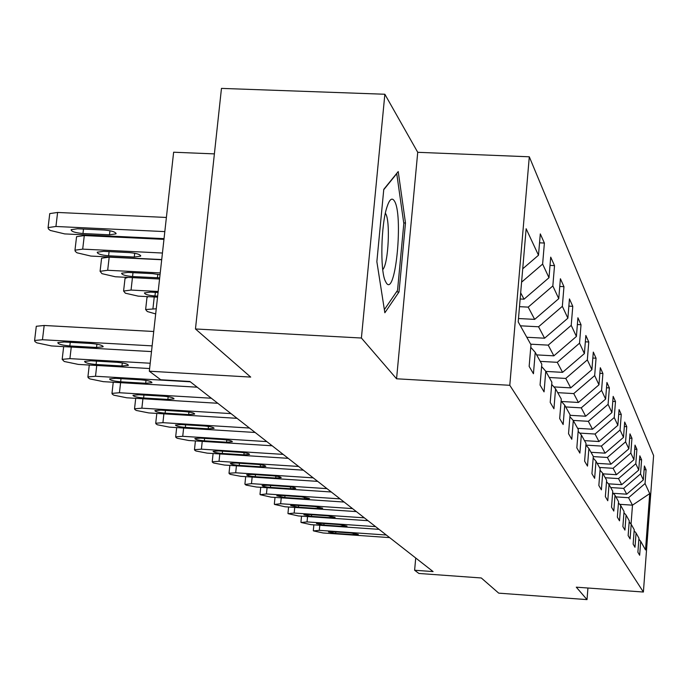 <?xml version="1.0" encoding="UTF-8"?>
<svg xmlns="http://www.w3.org/2000/svg" width="688" height="688" viewBox="0 0 688 688"><rect width="100%" height="100%" fill="white"/><g stroke="black" fill="none" stroke-linecap="round" stroke-linejoin="round"><path stroke-width="1.03" d="M214.389 153.888L173.634 152.22L149.322 371.21L160.717 379.759L189.897 381.47L433.087 571.582L414.615 570.249L418.897 573.465L481.29 577.972L498.714 593.151L587.019 599.609L587.939 588.016M384.859 94.247L221.467 88.391L195.461 328.967L361.398 338.023L396.563 378.787L509.791 385.297L529.296 156.795L417.728 152.306L384.859 94.247L361.398 338.023M509.791 385.297L643.392 592.033L653.6 455.559L529.296 156.795M649.73 493.606L645.052 483.569L646.092 469.775L644.389 465.982L643.34 479.906L640.537 473.894L641.603 459.782L639.823 455.8L638.739 470.05L635.798 463.746L636.899 449.29L635.024 445.11L633.915 459.704L630.819 453.074L631.954 438.265L629.984 433.87L628.841 448.825L625.581 441.851L626.751 426.663L624.678 422.036L623.491 437.379L620.06 430.026L621.264 414.434L619.08 409.558L617.858 425.304L614.238 417.547L615.485 401.543L613.171 396.391L611.916 412.559L608.089 404.355L609.37 387.92L606.928 382.468L605.621 399.083L601.57 390.397L602.903 373.498L600.314 367.727L598.964 384.816L594.673 375.605L596.049 358.216L593.305 352.093L591.904 369.68L587.337 359.893L588.773 341.988L585.849 335.477L584.396 353.589L579.537 343.183L581.025 324.727L577.911 317.787L576.406 336.466L571.221 325.364L572.777 306.323L569.449 298.919L567.875 318.191L562.345 306.332L563.954 286.664L560.402 278.743L558.759 298.661L552.834 285.95L554.519 265.62L550.71 257.131L548.99 277.72L542.626 264.08L544.389 243.045L540.295 233.911L538.498 255.231L526.139 228.743L518.202 321.872L530.973 344.74L529.149 366.403L533.441 373.739L535.23 352.368L541.8 364.141L540.063 385.048L544.053 391.868L545.765 371.236L551.879 382.193L550.211 402.403L553.935 408.758L555.569 388.806L561.279 399.031L559.679 418.579L563.154 424.522L564.728 405.206L570.068 414.778L568.537 433.707L571.788 439.271L573.293 420.557L578.298 429.527L576.828 447.879L579.881 453.1L581.334 434.954L586.03 443.373L584.619 461.192L587.483 466.094L588.885 448.481L593.305 456.411L591.938 473.705L594.638 478.323L595.989 461.218L600.16 468.683L598.844 485.504L601.389 489.856L602.697 473.224L606.635 480.276L605.354 496.633L607.771 500.752L609.026 484.567L612.75 491.241L611.52 507.168L613.799 511.064L615.02 495.3L618.546 501.621L617.351 517.135L619.51 520.825L620.696 505.465L624.042 511.468L622.881 526.587L624.936 530.095L626.08 515.114L629.262 520.816L628.135 535.565L630.088 538.902L631.197 524.282L634.224 529.7L633.132 544.105L634.99 547.278L636.065 533.011L638.946 538.171L637.888 552.232L639.659 555.25L640.709 541.318L645.516 549.936L649.73 493.606L632.487 505.164L628.565 497.716L615.906 496.891M520.154 298.988L524.032 299.185L520.678 292.821M530.758 347.294L535.23 352.368M542.626 264.08L521.581 282.166M548.99 277.72L524.032 299.185M519.5 306.667L528.203 307.123L534.662 319.378L518.485 318.527M541.602 366.515L545.765 371.236M552.834 285.95L528.203 307.123M558.759 298.661L534.662 319.378M520.403 325.811L538.558 326.774L544.578 338.212L526.793 337.258M551.699 384.403L555.569 388.806M562.345 306.332L538.558 326.774M567.875 318.191L544.578 338.212M530.654 344.181L548.224 345.135L553.857 355.842L536.64 354.888M561.107 401.095L564.728 405.206M571.221 325.364L548.224 345.135M576.406 336.466L553.857 355.842M540.252 361.372L557.271 362.318L562.56 372.354L545.859 371.417M569.913 416.704L573.293 420.557M579.537 343.183L557.271 362.318M584.396 353.589L562.56 372.354M549.256 377.497L565.76 378.434L570.73 387.869L553.892 386.905M578.161 431.342L581.334 434.954M587.337 359.893L565.76 378.434M591.904 369.68L570.73 387.869M557.727 392.659L573.74 393.588L578.41 402.471L561.442 401.474M585.901 445.084L588.885 448.481M594.673 375.605L573.74 393.588M598.964 384.816L578.41 402.471M565.691 406.943L581.248 407.855L585.66 416.231L570.025 415.303M593.176 458.01L595.989 461.218M601.57 390.397L581.248 407.855M605.621 399.083L585.66 416.231M573.164 420.411L588.335 421.314L592.506 429.226L577.636 428.332M600.039 470.196L602.697 473.224M608.089 404.355L588.335 421.314M611.916 412.559L592.506 429.226M579.709 433.105L595.034 434.033L598.973 441.524L584.499 440.63M606.524 481.703L609.026 484.567M614.238 417.547L595.034 434.033M617.858 425.304L598.973 441.524M585.935 445.119L601.372 446.073L605.105 453.16L591.009 452.291M612.647 492.591L615.02 495.3M620.06 430.026L601.372 446.073M623.491 437.379L605.105 453.16M593.288 456.6L607.384 457.477L610.927 464.211L597.175 463.342M618.443 502.902L620.696 505.465M625.581 441.851L607.384 457.477M628.841 448.825L610.927 464.211M599.472 467.444L613.085 468.304L616.448 474.703L603.041 473.843M623.947 512.68L626.08 515.114M630.819 453.074L613.085 468.304M633.915 459.704L616.448 474.703M605.216 477.747L618.503 478.599L621.703 484.679L608.373 483.819M629.176 521.968L631.197 524.282M635.798 463.746L618.503 478.599M638.739 470.05L621.703 484.679M610.695 487.551L623.655 488.385L626.708 494.182L613.275 493.305M634.138 530.801L636.065 533.011M640.537 473.894L623.655 488.385M643.34 479.906L626.708 494.182M619.69 504.321L632.487 505.164L631.051 524.11M638.868 539.211L640.709 541.318M645.052 483.569L628.565 497.716M149.322 371.21L250.699 377.084L195.461 328.967M643.392 592.033L576.295 587.174L587.019 599.609M415.724 558.011L414.615 570.249M538.498 255.231L522.725 268.793M646.092 469.775L644.114 469.646M641.603 459.782L639.53 459.644M636.899 449.29L634.714 449.152M631.954 438.265L629.658 438.118M626.751 426.663L624.334 426.517M621.264 414.434L618.71 414.288M615.485 401.543L612.784 401.388M609.37 387.92L606.515 387.757M602.903 373.498L599.876 373.335M596.049 358.216L592.832 358.044M588.773 341.988L585.342 341.807M581.025 324.727L577.37 324.53M572.777 306.323L568.864 306.126M563.954 286.664L559.765 286.457M554.519 265.62L550.022 265.405M544.389 243.045L539.538 242.812M396.563 378.787L417.728 152.306M376.861 261.672L384.85 312.765L399.023 291.953L405.49 222.989L398.223 171.553L383.775 189.346L376.861 261.672M403.736 222.912L405.49 222.989M396.537 291.832L399.023 291.953M389.632 537.612L323.119 532.976L313.453 530.895L319.309 530.353L386.303 535.006M335.701 533.432L328.486 531.987L333.327 531.755L351.138 532.994L358.319 534.43L353.434 534.671L335.701 533.432L335.847 531.936M386.372 283.043C395.712 297.448 403.615 213.271 394.181 200.681C391.833 197.318 389.408 199.494 386.914 207.208C381.049 224.761 380.025 269.593 385.177 280.781L386.372 283.043M382.752 269.619C388.514 263.934 390.595 219.653 385.383 213.263L385.357 213.228M383.749 189.69L396.744 173.668L403.822 223.505L397.535 290.362L384.36 309.617M379.071 529.356L311.036 524.66L301.095 522.493L307.037 521.908L375.579 526.63M323.893 525.107L316.48 523.594L321.399 523.344L339.623 524.6L347.001 526.096L342.031 526.354L323.893 525.107L324.039 523.525M368.003 520.704L298.36 515.94L288.126 513.678L294.172 513.05L364.339 517.832M311.501 516.37L303.872 514.796L308.886 514.521L327.54 515.794L335.133 517.359L330.068 517.643L311.501 516.37L311.664 514.71M356.375 511.605L285.056 506.772L274.512 504.424L280.652 503.745L352.523 508.595M298.489 507.194L290.646 505.551L295.745 505.259L314.846 506.549L322.663 508.183L317.503 508.484L298.489 507.194L298.669 505.456M344.146 502.051L271.072 497.149L260.193 494.698L266.437 493.95L340.087 498.877M284.815 497.553L276.731 495.824L281.925 495.515L301.499 496.822L309.557 498.542L304.294 498.86L284.815 497.553L285.004 495.721M331.272 491.989L256.357 487.009L246.115 485.117L245.126 484.447L251.473 483.647L326.998 488.643M270.418 487.396C265.267 486.949 262.489 486.347 262.085 485.59L267.374 485.255L287.446 486.579C292.572 487.027 295.341 487.629 295.745 488.377L290.388 488.729L270.418 487.396L270.616 485.47M317.701 481.376L240.843 476.328L230.282 474.359L229.233 473.645L229.009 473.224L235.692 472.785L313.186 477.85M255.239 476.698C249.907 476.234 247.044 475.597 246.639 474.789L252.032 474.436L272.629 475.778C277.926 476.251 280.781 476.879 281.194 477.67L275.733 478.048L255.239 476.698L255.454 474.66M303.365 470.171L224.469 465.054L213.564 462.998L212.463 462.25L212.222 461.777L219.025 461.304L298.601 466.447M239.226 465.406C233.696 464.916 230.729 464.245 230.334 463.394L235.829 463.007L256.977 464.374C262.472 464.864 265.422 465.527 265.826 466.369L260.253 466.765L239.226 465.406L239.45 463.239M288.212 458.328L207.157 453.134L195.891 450.984L194.73 450.193L194.472 449.677L201.403 449.169L283.172 454.39M222.293 453.461C216.548 452.953 213.486 452.248 213.099 451.337L218.698 450.924L240.422 452.317C246.123 452.816 249.176 453.521 249.572 454.415L243.896 454.845L222.293 453.461L222.534 451.173M272.173 445.781L188.839 440.518L177.186 438.265L175.947 437.422L175.672 436.854L182.733 436.312L266.824 441.601M204.353 440.819C198.385 440.286 195.211 439.537 194.842 438.566L200.543 438.127L222.886 439.537C228.82 440.062 231.976 440.802 232.355 441.765L226.567 442.221L204.353 440.819L204.611 438.385M255.145 432.477L169.403 427.136L157.337 424.771L156.021 423.885L155.729 423.249L162.927 422.673L249.469 428.039M185.339 427.403C179.112 426.844 175.827 426.053 175.474 425.021L181.288 424.548L204.276 425.975C210.459 426.526 213.727 427.317 214.097 428.34L208.189 428.822L185.339 427.403L185.614 424.823M237.05 418.33L148.763 412.92L136.25 410.444L134.848 409.489L134.538 408.784L141.874 408.182L231.013 413.608M165.129 413.153C158.627 412.568 155.221 411.725 154.895 410.616L160.82 410.117L184.496 411.562C190.946 412.138 194.343 412.981 194.678 414.073L188.658 414.589L165.129 413.153L165.43 410.401M155.686 313.926L147.292 311.526L145.632 309.523L156.253 308.783M146.957 297.663L148.006 296.648M217.786 403.271L126.79 397.793L113.795 395.179L112.307 394.164L111.972 393.381L119.445 392.736L211.345 398.232M143.611 397.982C136.817 397.363 133.274 396.46 132.982 395.273L139.019 394.749L163.426 396.211C170.168 396.813 173.694 397.707 174.012 398.885L167.863 399.436L143.611 397.982L143.938 395.041M157.543 297.147L138.219 296.141L125.362 293.2L123.591 291.033L131.047 290.061L158.18 291.471M124.975 278.864L125.035 278.339L127.934 277.41M158.059 292.503L150.474 292.108L144.446 292.89C144.704 294.352 148.212 295.384 154.955 295.995L157.655 296.132M197.232 387.198L103.355 381.659L89.853 378.899L88.262 377.815L87.909 376.938L95.512 376.259L190.344 381.814M120.658 381.797C113.537 381.143 109.848 380.18 109.607 378.899L115.756 378.34L140.937 379.819C148.006 380.464 151.67 381.419 151.945 382.691L145.675 383.268L120.658 381.797L121.011 378.649M161.697 259.737L109.186 257.149L101.6 258.198L101.532 258.817M159.556 279.01L115.335 276.765L101.97 273.669L100.087 271.296L107.681 270.281L160.235 272.93M160.037 274.736L152.779 273.669L127.77 272.405L121.63 273.231C121.836 274.804 125.483 275.905 132.552 276.55L159.685 277.849M149.623 368.536L78.312 364.408L64.251 361.492L62.169 359.351L69.909 358.629L150.208 363.238M96.122 364.494C88.632 363.806 84.796 362.765 84.607 361.389L90.876 360.796L116.883 362.292C124.304 362.972 128.131 363.995 128.346 365.371L121.957 365.99L96.122 364.494L96.509 361.123M163.959 239.372L84.28 235.571L76.566 236.672L76.48 237.394M161.714 259.565L90.893 256.074L76.979 252.797L75.319 251.404L74.975 250.191L82.698 249.133L162.445 253.029M108.609 255.781L134.272 257.045L140.644 256.142C140.464 254.457 136.688 253.279 129.327 252.599L103.492 251.344L97.24 252.204C97.395 253.906 101.179 255.093 108.609 255.781L109.082 251.61M151.498 351.585L51.48 345.935L36.817 342.848L34.985 341.609L34.598 340.483L42.467 339.734L152.134 345.875M153.734 331.496L44.17 325.476L42.467 339.734M69.832 345.952C61.937 345.221 57.938 344.103 57.818 342.607L64.199 341.988L91.091 343.493C98.917 344.224 102.899 345.324 103.054 346.812L96.535 347.466L69.832 345.952L70.253 342.332M36.206 326.981L36.292 326.275L44.17 325.476M166.393 217.46L57.603 212.454L49.751 213.598L49.648 214.458M164.036 238.65L64.715 233.911L50.224 230.437L48.435 228.949L48.083 227.582L55.934 226.481L164.819 231.607M82.973 233.533L109.487 234.797L115.988 233.851C115.876 232.019 111.946 230.755 104.189 230.033L77.486 228.769L71.122 229.68C71.191 231.521 75.147 232.802 82.973 233.533L83.497 229.052M319.808 525.262L319.309 530.353M353.434 534.671L353.572 533.226M307.57 516.568L307.037 521.908M342.031 526.354L342.177 524.849M294.731 507.434L294.172 513.05M330.068 517.643L330.214 516.052M281.246 497.828L280.652 503.745M317.503 508.484L317.667 506.824M267.073 487.723L266.437 493.95M304.294 498.86L304.466 497.114M252.152 477.068L251.473 483.647M290.388 488.729L290.568 486.889M236.414 465.828L235.692 472.785M275.733 478.048L275.922 476.113M219.799 453.942L219.025 461.304M260.253 466.765L260.468 464.727M202.238 441.361L201.403 449.169M243.896 454.845L244.12 452.695M183.627 428.022L182.733 436.312M226.567 442.221L226.808 439.942M163.89 413.849L162.927 422.673M208.189 428.822L208.447 426.414M142.915 398.765L141.874 408.182M188.658 414.589L188.933 412.035M152.951 308.611L154.241 296.975M120.581 382.674L119.445 392.736M167.863 399.436L168.156 396.727M131.047 290.061L132.449 277.634M155.359 292.357L154.955 295.995M96.75 365.474L95.512 376.259M145.675 383.268L145.994 380.387M107.681 270.281L109.186 257.149M132.99 272.663L132.552 276.55M157.801 274.245L157.406 277.814M71.268 347.053L69.909 358.629M121.957 365.99L122.301 362.911M82.698 249.133L84.28 235.571M134.702 253.244L134.272 257.045M96.535 347.466L96.913 344.181M55.934 226.481L57.603 212.454M109.96 230.738L109.487 234.797M313.874 524.858L313.307 530.646M301.533 516.155L300.931 522.218M288.599 507.013L287.954 513.386M275.011 497.407L274.331 504.098M260.718 487.302L260.004 494.337M245.685 476.646L244.919 484.06M229.835 465.398L229.009 473.224M213.099 453.512L212.222 461.777M195.409 440.931L194.472 449.677M176.678 427.592L175.672 436.854M156.812 413.419L155.729 423.249M135.708 398.326L134.538 408.784M145.632 309.523L147.008 297.216M113.245 382.244L111.972 393.381M123.591 291.033L125.035 278.339M89.277 365.044L87.909 376.938M100.087 271.296L101.6 258.198M63.666 346.623L62.169 359.351M74.975 250.191L76.566 236.672M140.705 255.626L140.644 256.142M36.292 326.275L34.598 340.483M103.054 346.812L103.105 346.313M48.083 227.582L49.751 213.598M116.057 233.241L115.988 233.851"/></g></svg>
